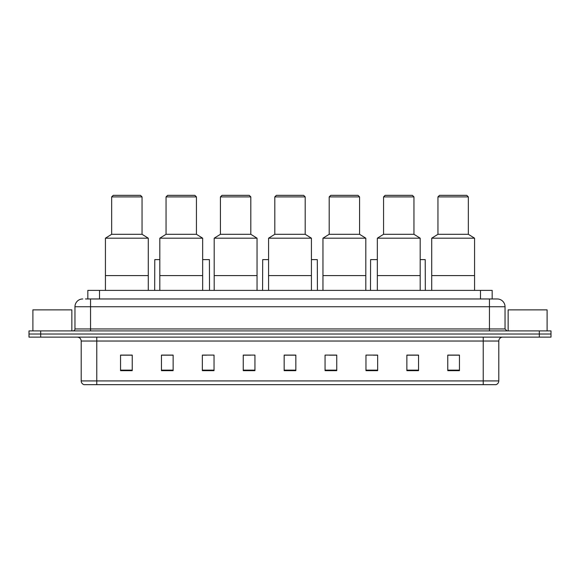 <?xml version="1.0" encoding="UTF-8"?>
<svg xmlns="http://www.w3.org/2000/svg" width="580" height="580" viewBox="0 0 580 580"><rect width="100%" height="100%" fill="white"/><g stroke="black" fill="none" stroke-linecap="round" stroke-linejoin="round"><path stroke-width="0.87" d="M87.826 298.961L87.826 290.392L492.173 290.392L492.173 298.961M85.666 298.961L494.515 298.961M85.485 298.961L90.552 298.961L90.552 306.748L74.965 306.748L74.965 328.954A1.95 1.95 0 0 1 73.022 330.904M82.759 298.961A7.794 7.794 0 0 0 74.965 306.748M505.035 306.748L489.447 306.748L489.447 298.961L497.241 298.961A7.794 7.794 0 0 1 505.035 306.748L505.035 328.954L506.978 330.904M40.687 330.904L29 330.904L29 334.022L40.687 334.022L29 334.022L29 337.132L40.687 337.132L40.687 334.022L539.313 334.022L40.687 334.022L40.687 330.904L539.313 330.904L539.313 334.022L551 334.022L539.313 334.022L539.313 337.132L40.687 337.132M551 330.904L551 334.022L551 330.904L539.313 330.904M495.798 384.663L483.22 384.663L483.22 380.922L498.8 380.922L498.8 341.033A3.893 3.893 0 0 1 502.693 337.132M495.683 384.663L84.006 384.663A3.893 3.893 0 0 1 81.2 380.922L81.2 341.033C80.968 338.662 79.67 337.364 77.307 337.132M459.454 370.678L459.454 355.09L447.767 355.09L447.767 370.678L459.454 370.678M418.55 370.678L418.55 355.09L406.863 355.09L406.863 370.678L418.55 370.678M377.652 370.678L377.652 355.09L365.965 355.09L365.965 370.678L377.652 370.678M336.748 370.678L336.748 355.09L325.061 355.09L325.061 370.678L336.748 370.678M132.233 370.678L132.233 355.09L120.546 355.09L120.546 370.678L132.233 370.678M173.137 370.678L173.137 355.09L161.45 355.09L161.45 370.678L173.137 370.678M214.035 370.678L214.035 355.09L202.347 355.09L202.347 370.678L214.035 370.678M254.939 370.678L254.939 355.09L243.252 355.09L243.252 370.678L254.939 370.678M295.844 370.678L295.844 355.09L284.156 355.09L284.156 370.678L295.844 370.678M551 337.132L551 334.022L551 337.132L539.313 337.132M373.404 355.17L377.652 355.17M416.563 355.17L413.757 355.17M243.252 355.17L250.618 355.17M202.347 355.17L206.596 355.17M166.243 355.17L163.437 355.17M329.382 355.17L336.748 355.17M295.844 355.17L284.156 355.17M173.137 355.17L161.45 355.17M132.233 355.17L120.546 355.17M418.55 355.17L406.863 355.17M459.454 355.17L447.767 355.17M71.847 330.904L71.847 309.865L32.893 309.865L32.893 330.904M148.284 290.392L148.284 238.192L105.429 238.192L105.429 275.587L148.284 275.587L105.429 275.587L105.429 290.392M148.284 238.192L142.049 234.291L111.665 234.291L105.429 238.192M142.049 234.291L142.049 196.895L111.665 196.895L111.665 234.291M142.049 196.895L140.49 195.337L113.223 195.337L111.665 196.895M202.659 290.392L202.659 238.192L159.812 238.192L159.812 275.587L202.659 275.587L159.812 275.587L159.812 290.392M202.659 238.192L196.431 234.291L166.047 234.291L159.812 238.192M196.431 234.291L196.431 196.895L166.047 196.895L166.047 234.291M196.431 196.895L194.873 195.337L167.606 195.337L166.047 196.895M257.041 290.392L257.041 238.192L214.194 238.192L214.194 275.587L257.041 275.587L214.194 275.587L214.194 290.392M257.041 238.192L250.814 234.291L220.429 234.291L214.194 238.192M250.814 234.291L250.814 196.895L220.429 196.895L220.429 234.291M250.814 196.895L249.255 195.337L221.988 195.337L220.429 196.895M311.424 290.392L311.424 238.192L268.576 238.192L268.576 275.587L311.424 275.587L268.576 275.587L268.576 290.392M311.424 238.192L305.196 234.291L274.804 234.291L268.576 238.192M305.196 234.291L305.196 196.895L274.804 196.895L274.804 234.291M305.196 196.895L303.637 195.337L276.363 195.337L274.804 196.895M365.806 290.392L365.806 238.192L322.958 238.192L322.958 275.587L365.806 275.587L322.958 275.587L322.958 290.392M365.806 238.192L359.571 234.291L329.186 234.291L322.958 238.192M359.571 234.291L359.571 196.895L329.186 196.895L329.186 234.291M359.571 196.895L358.012 195.337L330.745 195.337L329.186 196.895M420.188 290.392L420.188 238.192L377.341 238.192L377.341 275.587L420.188 275.587L377.341 275.587L377.341 290.392M420.188 238.192L413.953 234.291L383.568 234.291L377.341 238.192M413.953 234.291L413.953 196.895L383.568 196.895L383.568 234.291M413.953 196.895L412.395 195.337L385.127 195.337L383.568 196.895M474.571 290.392L474.571 238.192L431.716 238.192L431.716 275.587L474.571 275.587L431.716 275.587L431.716 290.392M474.571 238.192L468.336 234.291L437.951 234.291L431.716 238.192M468.336 234.291L468.336 196.895L437.951 196.895L437.951 234.291M468.336 196.895L466.777 195.337L439.51 195.337L437.951 196.895M547.107 330.904L547.107 309.865L508.152 309.865L508.152 330.904M159.812 259.615L154.787 259.615L154.672 290.392M202.659 259.615L209.402 259.615L209.518 290.392M268.576 259.615L262.696 259.615L262.573 290.392M311.424 259.615L317.303 259.615L317.427 290.392M377.341 259.615L370.598 259.615L370.482 290.392M420.188 259.615L425.212 259.615L425.328 290.392M99.513 298.961L99.513 290.392M480.486 298.961L480.486 290.392M90.552 330.904L90.552 328.954L505.035 328.954M74.965 328.954L90.552 328.954L90.552 306.748L489.447 306.748L489.447 330.904M483.22 337.132L483.22 341.033L81.2 341.033M498.8 341.033L483.22 341.033L483.22 380.922L96.78 380.922L96.78 384.663M81.2 380.922L96.78 380.922L96.78 337.132M295.844 370.134L284.156 370.134M254.939 370.134L243.252 370.134M214.035 370.134L202.347 370.134M173.137 370.134L161.45 370.134M132.233 370.134L120.546 370.134M336.748 370.134L325.061 370.134M377.652 370.134L365.965 370.134M418.55 370.134L406.863 370.134M459.454 370.134L447.767 370.134M495.994 384.663C497.756 384.033 498.691 382.786 498.8 380.922"/></g></svg>
